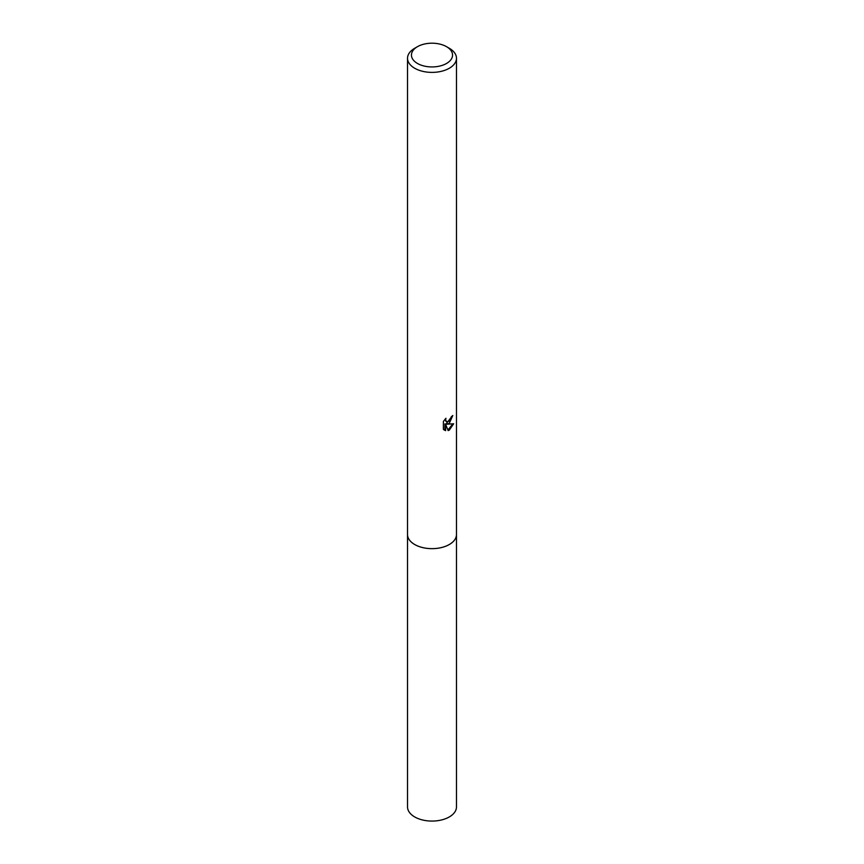 <?xml version="1.0" encoding="UTF-8"?>
<svg xmlns="http://www.w3.org/2000/svg" width="864" height="864" viewBox="0 0 864 864"><rect width="100%" height="100%" fill="white"/><g stroke="black" fill="none" stroke-linecap="round" stroke-linejoin="round"><path stroke-width="1.3" d="M456.473 534.125A24.473 14.126 180 0 1 456.473 534.535A24.473 14.126 180 0 1 449.302 544.514A24.473 14.126 180 0 1 422.636 547.571A24.473 14.126 180 0 1 407.527 534.524A24.473 14.126 180 0 1 407.527 534.125M456.473 534.244A24.473 14.126 180 0 1 449.302 544.525A24.473 14.126 180 0 1 422.41 547.528A24.473 14.126 180 0 1 407.527 534.244M449.302 423.317L446.958 424.202L453.665 423.77L449.302 430.121L448.146 430.596L445.608 424.267L445.608 430.661L443.383 429.343L443.383 421.47L445.954 418.273L445.608 419.839L446.558 421.708L449.302 421.2L451.332 416.74A24.473 14.126 0 0 0 452.812 415.508L449.302 423.317M446.537 46.678L449.302 48.276A24.473 14.126 180 0 1 456.473 58.266A24.473 14.126 180 0 1 449.302 68.256A24.473 14.126 180 0 1 422.636 71.312A24.473 14.126 180 0 1 407.527 58.266A24.473 14.126 180 0 1 414.698 48.276L417.463 46.678A20.552 11.869 180 0 1 446.537 46.678A20.552 11.869 180 0 1 446.537 63.461A20.552 11.869 180 0 1 417.463 63.461A20.552 11.869 180 0 1 417.463 46.678L414.698 48.276M452.045 416.178L446.256 423.803L446.958 424.202M446.234 421.47L444.895 419.396M444.085 429.959L444.906 430.25L444.906 423.868L445.608 424.267M447.93 430.034L452.736 423.976M444.906 430.25L445.608 430.661M407.527 534.535A24.473 14.126 180 0 0 414.688 544.525A24.473 14.126 180 0 0 441.364 547.582A24.473 14.126 180 0 0 456.473 534.535L456.473 806.944A24.473 14.126 180 0 1 441.364 820.001A24.473 14.126 180 0 1 414.698 816.934A24.473 14.126 180 0 1 407.527 806.944L407.527 58.266M446.558 421.708L445.856 421.308M456.473 534.524L456.473 58.266"/></g></svg>

